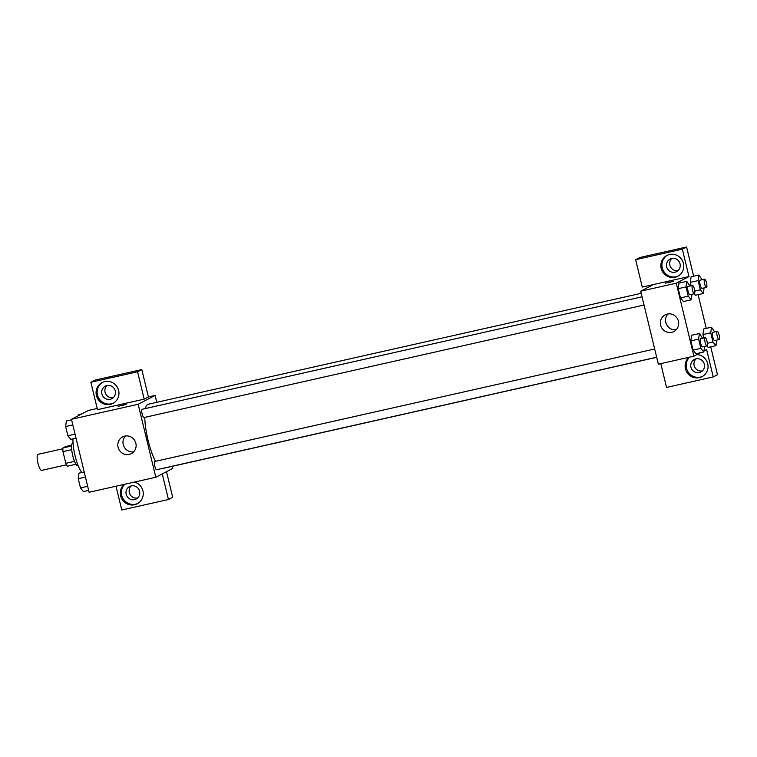 <?xml version="1.0" encoding="UTF-8"?>
<svg xmlns="http://www.w3.org/2000/svg" width="757" height="757" viewBox="0 0 757 757"><rect width="100%" height="100%" fill="white"/><g stroke="black" fill="none" stroke-linecap="round" stroke-linejoin="round"><path stroke-width="1.14" d="M62.888 448.74L38.02 454.342A8.232 2.025 77.3 0 0 37.85 462.811A8.232 2.025 77.3 0 0 41.626 470.4A8.232 2.025 77.3 0 0 41.758 470.352M74.527 461.354L65.802 463.322L62.973 451.617A11.175 2.744 77.3 0 1 62.945 447.945L65.66 446.535L71.688 445.173M65.802 463.322A11.175 2.744 77.3 0 0 67.354 466.198L75.984 464.249M78.208 465.782L77.98 465.829A11.752 2.886 -102.7 0 1 72.577 454.995A11.752 2.886 -102.7 0 1 72.823 442.892L73.05 442.845M71.707 449.649L62.973 451.617M71.612 445.996L62.945 447.945M72.994 438.909A21.158 5.204 77.3 0 0 81.86 472.5M172.236 466.312L172.747 468.432L155.819 477.26L89.108 492.268L71.451 419.283L88.38 410.455L97.199 408.468M121.234 405.847L126.164 404.389L121.234 405.847M144.18 399.147L97.492 409.66L90.868 382.285L137.566 371.782L144.18 399.147L148.419 396.942L155.09 395.438L156.746 402.317M155.819 477.26L138.162 404.266L71.451 419.283M138.162 404.266L155.09 395.438M126.164 404.389L118.168 406.329M96.404 395.476A11.752 11.374 62.5 0 1 117.6 387.707A11.752 11.374 62.5 0 1 112.954 403.396A11.752 11.374 62.5 0 1 96.404 395.476M102.621 382.285A11.752 11.374 -117.5 0 0 97.454 394.917A11.752 11.374 -117.5 0 0 113.474 403.103M106.917 385.578A7.05 6.822 62.5 0 1 111.837 398.674A7.05 6.822 62.5 0 1 102.167 394.766A7.05 6.822 62.5 0 1 106.917 385.578M113.313 397.624A7.05 6.822 62.5 0 1 107.011 385.559M137.566 371.782L141.796 369.567L148.419 396.942M90.868 382.285L95.098 380.08L141.796 369.567M118.083 447.273A9.406 9.093 62.5 0 1 135.039 441.057A9.406 9.093 62.5 0 1 131.321 453.604A9.406 9.093 62.5 0 1 118.083 447.273M125.425 436.023A9.406 9.093 -117.5 0 0 133.677 451.825M134.491 482.058A11.752 11.374 62.5 0 1 137.235 503.746A11.752 11.374 62.5 0 1 124.214 484.366M116.01 486.212L121.763 510.01L168.461 499.506L162.263 473.891M124.82 484.234A11.752 11.374 -117.5 0 0 137.755 503.462M131.198 485.928A7.05 6.822 62.5 0 1 136.118 499.033A7.05 6.822 62.5 0 1 126.447 495.125A7.05 6.822 62.5 0 1 131.198 485.928M137.594 497.983A7.05 6.822 62.5 0 1 131.292 485.909M168.461 499.506L172.691 497.302L166.502 471.687M654.673 348.986L154.778 461.467A4.23 1.041 77.3 0 0 154.721 461.496A4.23 1.041 77.3 0 0 154.731 465.962A4.23 1.041 77.3 0 0 156.642 469.728L656.66 357.219M642.05 296.801L142.155 409.282A4.23 1.041 77.3 0 0 142.089 409.31A4.23 1.041 77.3 0 0 142.098 413.776A4.23 1.041 77.3 0 0 144.019 417.542A4.23 1.041 77.3 0 0 144.076 417.523M641.207 293.309L148.221 404.238A32.92 8.09 77.3 0 0 147.729 404.418A32.92 8.09 77.3 0 0 145.429 408.553M144.767 417.372A32.92 8.09 77.3 0 0 155.488 461.306M162.064 468.507A32.92 8.09 77.3 0 0 162.679 468.469L656.688 357.304M700.547 352.724L693.923 356.178L658.353 364.183L640.687 291.19L653.386 284.566L642.267 287.073L635.653 259.698L682.341 249.195L688.965 276.56L653.386 284.566M671.809 258.468A7.05 6.822 -117.5 0 0 678.111 270.533M696.09 358.827A7.05 6.822 -117.5 0 0 702.382 370.892M635.653 259.698L639.883 257.494L686.58 246.99L693.649 276.22M660.795 363.634L666.548 387.433L713.245 376.92L717.475 374.715L710.738 346.838M706.272 328.406L698.105 294.653M675.026 272.17A7.05 6.822 62.5 0 1 670.106 259.074A7.05 6.822 62.5 0 1 679.786 262.982A7.05 6.822 62.5 0 1 675.026 272.17M667.409 255.194A11.752 11.374 -117.5 0 0 662.252 267.827A11.752 11.374 -117.5 0 0 678.272 276.012M661.192 268.385A11.752 11.374 62.5 0 1 682.398 260.626A11.752 11.374 62.5 0 1 677.752 276.305A11.752 11.374 62.5 0 1 661.192 268.385M699.307 372.529A7.05 6.822 62.5 0 1 694.387 359.433A7.05 6.822 62.5 0 1 703.698 362.527A7.05 6.822 62.5 0 1 699.307 372.529M689.618 357.143A11.752 11.374 -117.5 0 0 702.553 376.371M696.97 354.588A11.752 11.374 62.5 0 1 702.032 376.664A11.752 11.374 62.5 0 1 689.012 357.285M713.245 376.92L706.622 349.554L703.972 350.936M682.341 249.195L686.58 246.99M704.048 287.934L703.319 293.479L700.348 289.836L698.115 280.62L690.337 282.37L691.15 285.749L690.337 282.37L691.065 276.788M703.319 293.479L695.532 295.239L694.301 293.716M683.429 301.541L680.458 297.908L678.234 288.682L678.963 283.099L686.75 281.358L689.958 286.023M696.062 353.727L693.09 350.094L690.857 340.868L691.586 335.285M716.671 340.12L715.942 345.665L712.971 342.022L710.747 332.806L702.96 334.556L703.773 337.934L702.96 334.556L703.688 328.973L711.476 327.232L714.693 331.888M715.942 345.665L708.164 347.425L706.924 345.902M693.923 356.178L676.266 283.184L688.965 276.56M667.324 314.06A9.406 9.093 62.5 0 1 673.881 331.519A9.406 9.093 62.5 0 1 661.467 327.393A9.406 9.093 62.5 0 1 667.324 314.06M676.266 283.184L640.687 291.19M667.986 313.937A9.406 9.093 -117.5 0 0 676.228 329.74M668.242 282.758L673.172 281.311L668.242 282.758M673.172 281.311L665.166 283.241M704.568 346.432L703.84 351.986L700.868 348.343L698.635 339.117L699.373 333.544L702.591 338.209M705.127 337.631A4.23 1.041 77.3 0 0 705.041 341.994A4.23 1.041 77.3 0 0 706.981 345.892A4.23 1.041 77.3 0 0 707.047 345.864A4.23 1.041 77.3 0 0 707.038 341.398A4.23 1.041 77.3 0 0 705.127 337.631L700.679 338.634A4.23 1.041 77.3 0 0 700.594 342.997A4.23 1.041 77.3 0 0 702.534 346.895A4.23 1.041 77.3 0 0 702.6 346.867M699.373 333.544L691.595 335.294L690.857 340.868L693.09 350.094L700.868 348.343M703.84 351.986L696.052 353.737M698.635 339.117L690.857 340.868M691.945 294.246L691.207 299.8L688.245 296.157L686.012 286.931L686.75 281.358M692.494 285.446A4.23 1.041 77.3 0 0 692.409 289.808A4.23 1.041 77.3 0 0 694.358 293.707A4.23 1.041 77.3 0 0 694.424 293.678A4.23 1.041 77.3 0 0 694.415 289.212A4.23 1.041 77.3 0 0 692.494 285.446L688.047 286.449A4.23 1.041 77.3 0 0 687.962 290.802A4.23 1.041 77.3 0 0 689.911 294.71A4.23 1.041 77.3 0 0 689.977 294.681M691.207 299.8L683.429 301.551M688.245 296.157L680.458 297.908L678.234 288.682L678.972 283.109M686.012 286.931L678.234 288.682M710.747 332.806L711.476 327.232M717.229 331.32A4.23 1.041 77.3 0 0 717.144 335.682A4.23 1.041 77.3 0 0 719.084 339.581A4.23 1.041 77.3 0 0 719.15 339.552A4.23 1.041 77.3 0 0 719.141 335.086A4.23 1.041 77.3 0 0 717.229 331.32L712.782 332.323A4.23 1.041 77.3 0 0 712.697 336.676A4.23 1.041 77.3 0 0 714.636 340.584A4.23 1.041 77.3 0 0 714.703 340.555M712.971 342.022L707.36 343.29M702.96 334.556L703.698 328.983M698.115 280.62L698.853 275.046L702.07 279.702M704.606 279.134A4.23 1.041 77.3 0 0 704.521 283.497A4.23 1.041 77.3 0 0 706.461 287.395A4.23 1.041 77.3 0 0 706.527 287.367A4.23 1.041 77.3 0 0 706.518 282.9A4.23 1.041 77.3 0 0 704.606 279.134L700.159 280.137A4.23 1.041 77.3 0 0 700.074 284.49A4.23 1.041 77.3 0 0 702.013 288.389A4.23 1.041 77.3 0 0 702.08 288.37M698.853 275.046L691.075 276.797L690.337 282.37M700.348 289.836L694.737 291.104M88.654 490.404L83.45 491.577L80.488 487.934L78.255 478.717L78.993 473.144L84.197 471.971M87.67 486.316L80.488 487.934M85.437 477.099L78.255 478.717M76.031 438.218L70.827 439.391L67.856 435.748L65.632 426.532L66.37 420.958L71.574 419.785M75.047 434.13L67.856 435.748M72.814 424.914L65.632 426.532M78.331 415.688L78.473 414.647L81.765 413.899M41.626 470.4L66.502 464.798M644.037 305.033L144.019 417.542M706.981 345.892L702.534 346.895M694.358 293.707L689.911 294.71M719.084 339.581L714.636 340.584M706.461 287.395L702.013 288.389"/></g></svg>
